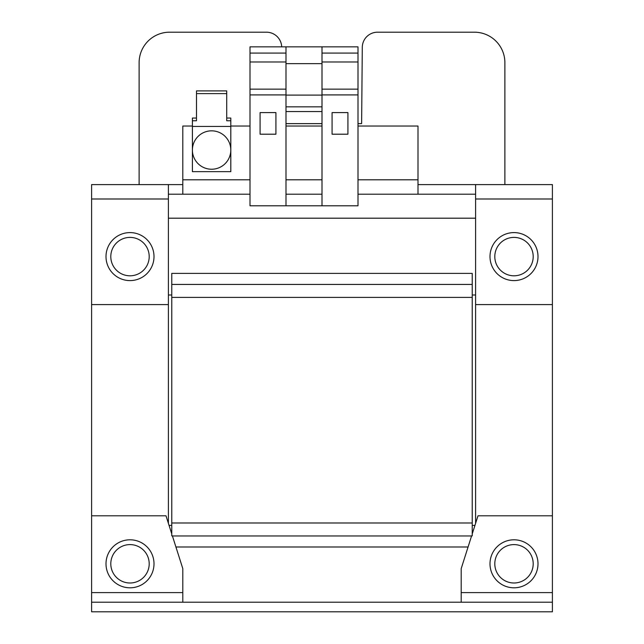 <?xml version="1.0" encoding="UTF-8"?>
<svg xmlns="http://www.w3.org/2000/svg" width="644" height="644" viewBox="0 0 644 644"><rect width="100%" height="100%" fill="white"/><g stroke="black" fill="none" stroke-linecap="round" stroke-linejoin="round"><path stroke-width="0.97" d="M489.995 563.798A23.997 23.997 0 0 1 514.001 539.801A23.997 23.997 0 0 1 537.998 563.798A23.997 23.997 0 0 1 514.001 587.803A23.997 23.997 0 0 1 489.995 563.798M106.002 563.798A23.997 23.997 0 0 1 129.999 539.801A23.997 23.997 0 0 1 154.005 563.798A23.997 23.997 0 0 1 129.999 587.803A23.997 23.997 0 0 1 106.002 563.798M533.2 563.798A19.199 19.199 0 0 0 514.001 544.599A19.199 19.199 0 0 0 494.801 563.798A19.199 19.199 0 0 1 514.001 544.599A19.199 19.199 0 0 1 533.2 563.798A19.199 19.199 0 0 1 514.001 582.997A19.199 19.199 0 0 1 494.801 563.798A19.199 19.199 0 0 0 514.001 582.997A19.199 19.199 0 0 0 533.2 563.798M149.199 563.798A19.199 19.199 0 0 0 129.999 544.599A19.199 19.199 0 0 0 110.8 563.798A19.199 19.199 0 0 1 129.999 544.599A19.199 19.199 0 0 1 149.199 563.798A19.199 19.199 0 0 1 129.999 582.997A19.199 19.199 0 0 1 110.8 563.798A19.199 19.199 0 0 0 129.999 582.997A19.199 19.199 0 0 0 149.199 563.798M514.001 232.597A23.997 23.997 0 0 1 537.998 256.602A23.997 23.997 0 0 1 514.001 280.599A23.997 23.997 0 0 1 489.995 256.602A23.997 23.997 0 0 1 514.001 232.597M129.999 232.597A23.997 23.997 0 0 1 154.005 256.602A23.997 23.997 0 0 1 129.999 280.599A23.997 23.997 0 0 1 106.002 256.602A23.997 23.997 0 0 1 129.999 232.597M514.001 237.394A19.199 19.199 0 0 1 533.2 256.602A19.199 19.199 0 0 1 514.001 275.801A19.199 19.199 0 0 1 494.801 256.602A19.199 19.199 0 0 1 514.001 237.394M129.999 237.394A19.199 19.199 0 0 1 149.199 256.602A19.199 19.199 0 0 1 129.999 275.801A19.199 19.199 0 0 1 110.8 256.602A19.199 19.199 0 0 1 129.999 237.394M226.72 118.053L230.802 118.053L230.802 150.036A19.199 19.199 0 0 1 211.602 169.235A19.199 19.199 0 0 1 192.403 150.036A19.199 19.199 0 0 1 211.602 130.837A19.199 19.199 0 0 1 230.802 150.036L230.802 171.642L192.403 171.642L192.403 120.766L196.484 120.766L196.484 90.901L226.72 90.901L226.72 93.613L196.484 93.613M91.601 611.8L552.399 611.8L552.399 602.196L91.601 602.196L91.601 611.8M475.602 184.603L475.602 304.596L552.399 304.596L552.399 602.196M91.601 602.196L91.601 304.596L168.398 304.596L168.398 184.603M461.201 602.196L461.201 592.601L552.399 592.601M91.601 592.601L182.799 592.601L182.799 568.604L172.375 535.824L171.763 535.824L171.763 273.402L472.237 273.402L472.237 535.824L471.625 535.824L461.201 568.604L461.201 592.601M182.799 592.601L182.799 602.196M475.602 218.195L168.398 218.195M475.602 304.596L475.602 523.347M474.942 525.399L472.237 525.399M171.763 525.399L169.058 525.399M168.398 523.347L168.398 304.596M168.398 295L171.763 295M472.237 295L475.602 295M552.399 515.804L478.001 515.804L472.237 533.9M171.763 533.9L165.999 515.804L91.601 515.804M172.415 535.961L471.585 535.961M468.075 546.998L175.925 546.998M472.237 284.439L171.763 284.439M472.237 297.399L171.763 297.399M472.237 523L171.763 523M552.399 304.596L552.399 184.603L417.996 184.603M91.601 184.603L139.12 184.603L91.601 184.603L91.601 304.596M168.398 194.198L250.001 194.198M358 194.198L475.602 194.198M286 194.198L322 194.198M192.403 126.039L182.799 126.039L182.799 194.198M417.996 194.198L417.996 126.039L358 126.039M322 126.039L286 126.039M250.001 126.039L230.802 126.039M322 53.082L358 53.082L358 46.843L322 46.843L322 205.782L286 205.782L286 89.146L250.001 89.146L250.001 205.782L286 205.782M286 61.977L250.001 61.977L250.001 46.843L286 46.843L286 89.146M358 53.082L358 205.782L322 205.782M250.001 61.977L250.001 89.146M332.079 134.202L347.921 134.202L347.921 112.595L332.079 112.603L332.079 134.202M322 94.91L358 94.91M358 89.146L322 89.146M358 61.977L322 61.977M260.079 134.202L275.922 134.202L275.922 112.595L260.079 112.603L260.079 134.202M250.001 94.91L286 94.91M250.001 53.082L286 53.082M286 111.557L322 111.557M322 106.84L286 106.84M286 95.103L322 95.103M286 63.643L322 63.643M286 46.843L322 46.843M196.484 118.053L192.403 118.053L192.403 120.766M192.403 126.433L230.802 126.433M230.802 120.766L226.72 120.766L226.72 93.613M361.63 123.004L361.992 81.852M281.702 46.843A15.239 15.239 0 0 0 266.471 32.2L169.597 32.2A30.477 30.477 0 0 0 139.12 62.677L139.12 138.879M361.662 119.1L361.67 118.029M504.88 138.879L504.88 62.677A30.477 30.477 0 0 0 474.403 32.2L377.529 32.2A15.239 15.239 0 0 0 362.29 47.31L361.67 118.593M474.403 32.2L377.529 32.2M266.471 32.2L169.597 32.2M362.29 47.31L361.992 81.836M361.622 123.64L358 123.64M322 123.64L286 123.64M182.799 184.603L139.12 184.603L139.12 62.677M504.88 62.677L504.88 184.603M552.399 198.996L475.602 198.996M168.398 198.996L91.601 198.996M322 179.797L286 179.797M250.001 179.797L182.799 179.797M417.996 179.797L358 179.797"/></g></svg>
